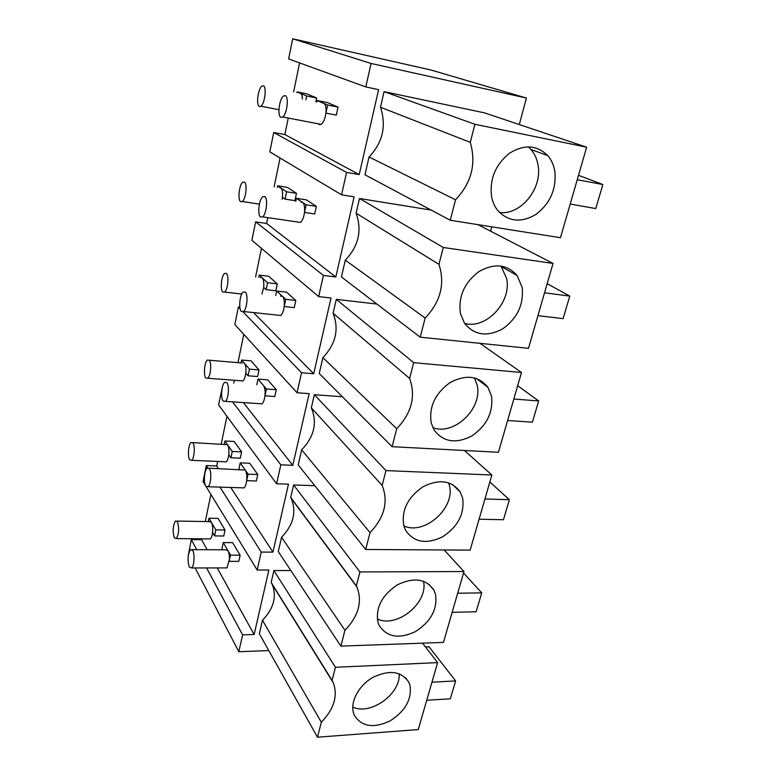 <?xml version="1.0" encoding="UTF-8"?>
<svg xmlns="http://www.w3.org/2000/svg" width="776" height="776" viewBox="0 0 776 776"><rect width="100%" height="100%" fill="white"/><g stroke="black" fill="none" stroke-linecap="round" stroke-linejoin="round"><path stroke-width="1.16" d="M365.797 86.941L288.623 58.927L292.697 38.8L371.074 63.467L365.797 86.941L378.61 89.657L359.21 174.581L346.581 172.408L273.724 132.502L269.805 151.873L341.547 194.815L346.581 172.408M268.806 650.589L238.824 651.714L242.607 634.865L254.14 634.516L268.874 570.001L257.186 570.03L261.221 552.075L219.967 487.115M371.074 63.467L526.419 98.048L519.289 124.558M491.78 226.825L490.607 231.19M341.547 194.815L354.118 196.852L335.814 276.983L323.417 275.431L255.634 221.878L251.899 240.317L318.664 296.577L323.417 275.431M318.664 296.577L331.012 298.013L313.708 373.751L301.544 372.752L243.072 311.845M261.221 552.075L272.958 552.124L288.478 484.166L276.586 483.768L280.844 464.824L292.785 465.328L309.168 393.636L297.043 392.753L301.544 372.752M586.646 147.197L560.476 237.708L450.264 220.258L364.953 174.784L369.046 156.994C382.752 142.541 386.574 125.954 380.492 107.243L384.081 91.646L484.486 112.859L586.646 147.197L474.912 124.296L384.081 91.646M311.331 407.846L382.161 485.407L385.963 470.595L491.868 474.999L470.14 550.126L365.7 549.486L298.207 464.911L301.67 449.867C314.27 436.578 317.491 422.571 311.331 407.846L314.358 394.703L342.371 396.749M356.116 213.206L438.944 264.344L443.271 247.486L553.036 263.433L528.485 348.327L420.233 337.182L341.45 276.964L345.31 260.154C358.628 246.118 362.237 230.462 356.116 213.206L359.501 198.501L431.184 210.083M333.098 313.252L409.631 378.455L413.686 362.664L521.501 372.49L498.435 452.272L392.103 446.695L319.237 373.518L322.894 357.629C335.843 343.972 339.248 329.179 333.098 313.252L336.299 299.352L376.884 304.046M293.59 484.981L359.928 571.941L463.951 571.543L443.455 642.402L340.868 646.136L278.274 551.542L281.562 537.273C293.483 524.78 296.704 511.83 291.223 498.405L290.728 497.445L293.59 484.981L314.794 485.698M271.173 582.407L332.07 680.397L335.436 667.282L437.615 662.617L418.254 729.576L317.481 737.2L259.359 633.779L262.482 620.228C273.569 608.723 276.867 596.889 272.386 584.735L271.173 582.407L273.899 570.583L290.845 570.535M292.697 38.8L430.893 69.995L526.419 98.048M288.129 118.689L284.87 134.558L273.724 132.502M299.604 62.914L293.629 91.956M188.374 554.956L191.313 539.582L201.566 539.679L201.741 538.854M210.878 494.38L205.291 521.55M205.504 485.601L203.05 481.586L206.29 465.581L216.717 465.998L217.658 461.429M226.941 416.266L221.238 444.008M276.586 483.768L218.58 404.888L222.14 388.136M243.79 334.359L237.97 362.644M234.342 380.288L233.77 383.092M297.043 392.753L234.847 324.552L238.397 306.986L239.842 307.141M261.464 248.378L255.585 276.974M267.701 218.075L266.585 223.459L255.634 221.878M280.049 158.003L274.122 186.832M359.21 174.581L284.87 134.558M380.492 107.243L470.275 142.347L474.912 124.296M450.264 220.258L455.531 199.781C471.507 182.961 476.425 163.814 470.275 142.347M369.046 156.994L455.531 199.781M554.879 171.554C556.44 189.16 550.184 203.409 536.109 214.302C521.142 223.168 508.29 221.829 497.552 210.277C494.584 206.426 492.585 201.867 491.577 196.609C489.462 179.314 495.33 164.929 509.182 153.444C524.013 144.161 536.876 144.889 547.778 155.646C551.513 160.021 553.88 165.317 554.879 171.554M577.237 179.712L602.874 184.533L578.508 175.318M570.205 204.059L595.745 208.55L602.874 184.533M499.492 212.508C520.677 215.418 542.618 188.5 538.049 165.055C537.021 158.954 534.654 153.764 530.959 149.477L528.262 146.809M257.186 570.03L206.125 486.61M207.667 467.753L206.29 465.581M254.14 634.516L217.222 567.916M207.124 549.709L201.566 539.679M242.607 634.865L206.581 567.935M196.726 549.65L191.313 539.582M238.824 651.714L195.154 567.964M273.899 570.583L335.436 667.282M422.551 643.168L437.615 662.617M317.481 737.2L321.322 722.233C333.981 709.109 337.987 695.994 333.35 682.89L332.07 680.397M262.482 620.228L321.322 722.233M409.912 685.062C412.143 699.05 405.47 711.039 389.891 721.011C373.334 728.635 361.47 726.695 354.293 715.181L353.701 713.629C349.763 702.135 358.677 685.315 373.11 677.303C389.697 669.562 401.619 671.24 408.865 682.327L409.912 685.062M431.951 682.211L455.628 680.921L429.06 646.806L425.481 646.951M426.722 700.272L450.322 698.798L455.628 680.921M352.74 707.033C370.511 715.802 400.959 693.793 399.145 673.733M335.814 276.983L266.585 223.459M359.501 198.501L443.271 247.486M477.909 224.633L553.036 263.433M420.233 337.182L425.151 318.024C440.603 301.767 445.201 283.87 438.944 264.344M345.31 260.154L425.151 318.024M522.18 287.401C523.887 304.367 517.447 318.15 502.829 328.743C487.279 337.162 474.524 335.377 464.572 323.388L460.41 313.455C458.15 296.752 464.252 282.833 478.734 271.687C494.205 262.918 506.99 264.18 517.107 275.48L522.18 287.401M516.05 274.17L514.372 273.938M544.539 292.804L569.778 296.092L547.177 283.676M537.933 315.648L563.085 318.645L569.778 296.092M464.611 323.446C486.174 329.558 511.956 301.961 506.621 278.448L500.986 266.013M313.708 373.751L253.752 312.796M240.133 308.79L238.397 306.986M336.299 299.352L413.686 362.664M479.985 343.332L521.501 372.49M392.103 446.695L396.711 428.74C411.678 412.997 415.975 396.235 409.631 378.455M322.894 357.629L396.711 428.74M491.499 396.061C493.361 412.328 486.785 425.636 471.769 435.996C455.793 444.085 443.212 442.068 434.036 429.933L431.214 422.949C428.818 406.905 435.094 393.451 450.041 382.578C465.978 374.216 478.608 375.797 487.929 387.331L491.499 396.061M513.828 399.019L538.67 400.959L517.679 385.72M507.62 420.505L532.375 422.183L538.67 400.959M432.833 427.644C454.173 436.044 483.099 408.098 477.094 384.954L474.456 377.873M292.785 465.328L243.344 402.579M280.844 464.824L232.499 401.842M314.358 394.703L385.963 470.595M464.417 450.487L491.868 474.999M365.7 549.486L370.036 532.617C384.527 517.359 388.572 501.616 382.161 485.407M301.67 449.867L370.036 532.617M462.671 498.192C464.659 513.702 458.015 526.555 442.718 536.75C426.451 544.606 414.093 542.502 405.644 530.445L403.801 525.75C401.279 510.424 407.662 497.435 422.959 486.785C439.226 478.714 451.632 480.441 460.197 491.965L462.671 498.192M484.932 498.978L509.376 499.715L489.84 482.003M479.073 519.222L503.44 519.726L509.376 499.715M403.85 525.934C424.666 535.624 455.851 507.591 449.314 485.204L448.596 482.788M272.958 552.124L230.724 487.454M218.405 468.578L216.717 465.998M290.728 497.445L356.359 585.861L359.928 571.941M444.144 549.961L463.951 571.543M340.868 646.136L344.951 630.267C358.609 615.969 362.586 601.516 356.882 586.908L356.359 585.861M281.562 537.273L344.951 630.267M435.52 594.358C437.635 609.102 430.961 621.508 415.48 631.577C399.029 639.288 386.914 637.222 379.134 625.398L378.009 622.468C375.38 607.88 381.831 595.347 397.351 584.852C413.821 576.985 425.995 578.731 433.862 590.09L435.52 594.358M457.685 593.213L481.741 592.883L463.534 572.989M452.156 612.322L476.134 611.779L481.741 592.883M377.272 618.918C396.875 628.686 428.672 602.603 423.463 581.224M285.296 95.661L283.579 95.981C279.292 98.649 277.129 115.983 280.893 117.312L282.697 117.001C286.975 114.344 289.128 96.767 285.296 95.661M318.412 123.83L319.305 124.645L321.225 124.373C323.543 122.443 325.105 118.679 325.91 113.073C326.386 107.767 325.707 104.547 323.864 103.392L323.223 103.266M325.92 113.083L336.299 115.12L338.055 107.107L327.404 102.578L317.171 100.521L316.86 101.986M338.055 107.107L327.647 105.022L317.171 100.521M327.647 105.022L325.92 113.044M263.404 85.816L261.949 86.078C258.03 88.445 255.886 105.255 259.339 106.448L260.862 106.205C264.781 103.858 266.915 86.805 263.404 85.816M302.407 99.095C302.291 95.875 301.631 93.954 300.419 93.333L299.875 93.217M315.91 101.802L316.705 98.038L306.927 93.886L297.053 91.878L296.898 92.616M316.705 98.038L306.656 96.011L305.87 99.784M306.656 96.011L297.053 91.878M264.761 196.541L262.792 196.735C258.961 199.296 257.254 215 260.59 217.028L262.627 216.863C266.469 214.312 268.147 198.375 264.761 196.541M306.142 204.796L296.403 198.297L306.442 199.878L316.356 206.377L306.142 204.796L304.502 212.391C304.958 207.26 304.328 203.942 302.621 202.449L301.263 202.235M297.761 222.043L300.477 222.44C302.465 220.714 303.814 217.377 304.502 212.42L304.502 212.391M296.403 198.297L295.743 201.372M316.356 206.377L314.697 213.972L304.502 212.42M244.43 182.059L242.762 182.205C239.221 184.494 237.504 199.801 240.57 201.634L242.306 201.517C245.856 199.238 247.554 183.718 244.43 182.059M282.173 199.257L282.464 197.327C282.9 192.419 282.348 189.286 280.796 187.908L279.632 187.724M296.48 193.35L286.606 191.779L285.073 199.112L294.928 200.644L296.48 193.35L287.363 187.375L277.653 185.813L277.333 187.346M286.606 191.779L277.653 185.813M282.464 197.327L285.073 199.112M245.313 292.067L243.179 292.057C239.745 294.492 238.397 308.887 241.365 311.486L243.557 311.525C247.011 309.09 248.33 294.482 245.313 292.067M278.196 315.201L280.747 315.473C282.464 313.94 283.618 310.963 284.21 306.539C284.656 301.524 284.084 298.12 282.493 296.316L280.505 296.092M295.801 300.438L285.762 299.303L284.21 306.51L294.23 307.635L295.801 300.438L286.567 292.183L276.692 291.029L275.732 295.549M285.762 299.303L276.692 291.029M226.417 273.433L224.594 273.414C221.393 275.596 220.006 289.661 222.751 292.028L224.633 292.086C227.843 289.904 229.211 275.645 226.417 273.433M261.949 293.968L263.675 287.411C264.102 282.639 263.597 279.428 262.142 277.769L260.445 277.556M277.265 283.87L267.565 282.707L266.11 289.671L275.8 290.806L277.265 283.87L268.758 276.256L259.213 275.092L258.748 277.352M267.565 282.707L259.213 275.092M263.675 287.411L266.11 289.671M226.873 382.646L224.633 382.393C221.548 384.692 220.471 398.01 223.119 401.076L225.428 401.367C228.513 399.068 229.56 385.546 226.873 382.646M259.62 403.675L261.958 403.84C263.442 402.472 264.441 399.795 264.955 395.828C265.392 390.949 264.868 387.486 263.384 385.4L257.981 379.095L256.769 384.828M276.295 389.697L266.44 388.97L264.965 395.808L274.801 396.536L276.295 389.697L267.681 379.862L257.981 379.095M266.44 388.97L263.384 385.4M209.297 360.287L207.357 360.064C204.476 362.14 203.351 375.177 205.805 377.99L207.793 378.251C210.694 376.176 211.799 362.964 209.297 360.287M240.89 380.793L242.917 380.948C244.333 379.648 245.303 377.029 245.808 373.091C246.225 368.445 245.759 365.166 244.401 363.255L241.666 360.054L241.074 362.906M259 369.939L249.465 369.163L248.077 375.788L257.603 376.544L259 369.939L251.046 360.85L241.666 360.054M249.465 369.163L244.401 363.255M245.808 373.091L248.077 375.788M209.365 468.655L207.056 468.132C204.292 470.285 203.419 482.72 205.805 486.164L208.162 486.736C210.936 484.583 211.78 471.954 209.365 468.655M248.077 474.136L240.191 462.845L249.726 463.243L257.768 474.505L248.077 474.136L246.671 480.635C247.088 475.911 246.613 472.39 245.226 470.062L209.025 468.209M241.937 487.813L244.062 487.881C245.342 486.649 246.215 484.253 246.671 480.664L246.671 480.635M240.191 462.845L238.911 469.393M257.768 474.505L256.352 481.004L246.671 480.664M193.001 442.96L190.993 442.504C188.393 444.464 187.462 456.637 189.674 459.819L191.73 460.333C194.349 458.373 195.251 446.016 193.001 442.96M224.4 461.72L226.262 461.798C227.494 460.624 228.338 458.257 228.794 454.688C229.201 450.158 228.765 446.821 227.504 444.677L192.72 442.592M241.608 451.894L232.237 451.457L230.918 457.772L240.279 458.18L241.608 451.894L234.168 441.476L224.943 441.01L224.293 444.163M232.237 451.457L224.943 441.01M228.794 454.688L230.918 457.772M192.72 550.427L190.382 549.612C187.714 554.568 187.365 560.388 189.325 567.091L191.701 567.964C194.204 565.947 194.892 554.054 192.72 550.427M240.133 555.179L230.608 555.15L223.245 542.579L232.625 542.657L240.133 555.179L238.785 561.368L229.279 561.358C229.677 556.741 229.24 553.162 227.95 550.611L225.447 549.806L192.147 549.621M225.089 567.906L226.99 567.896L230.608 555.15M223.245 542.579L221.946 548.69L222.586 549.786M177.471 521.744L175.424 521.026C172.873 525.808 172.495 531.405 174.299 537.826L176.385 538.592C178.946 533.742 179.304 528.126 177.471 521.744M208.666 538.922L210.344 538.932C211.421 537.884 212.168 535.731 212.576 532.472C212.964 528.058 212.566 524.683 211.392 522.326L209.19 521.617L176.986 521.055M225.03 530.008L215.815 529.882L214.554 535.906L223.76 536.012L225.03 530.008L218.066 518.397L208.986 518.232L208.298 521.598M215.815 529.882L208.986 518.232M212.576 532.472L214.554 535.906M530.959 149.477L547.778 155.646M272.386 584.735L333.35 682.89M405.567 677.739L408.865 682.327M501.558 266.74L517.107 275.48M476.173 378.378L487.929 387.331M452.389 484.418L460.197 491.965M291.223 498.405L356.882 586.908M428.769 584.095L433.862 590.09M321.225 124.373L282.697 117.001M278.923 109.707L260.862 106.205M300.477 222.44L262.627 216.863M259.407 204.117L242.306 201.517M280.747 315.473L243.557 311.525M241.763 294.026L224.633 292.086M261.958 403.84L225.428 401.367M242.325 363.013L209.248 360.229M242.917 380.948L207.793 378.251M244.062 487.881L208.162 486.736M226.262 461.798L191.73 460.333M226.99 567.896L191.701 567.964M210.344 538.932L176.385 538.592"/></g></svg>
